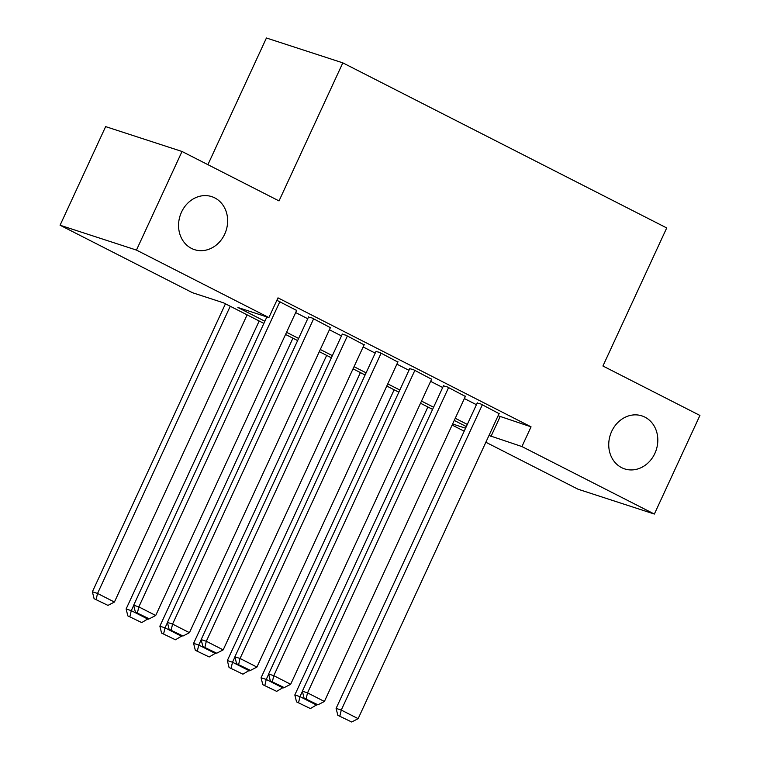 <?xml version="1.0" encoding="UTF-8"?>
<svg xmlns="http://www.w3.org/2000/svg" width="760" height="760" viewBox="0 0 760 760"><rect width="100%" height="100%" fill="white"/><g stroke="black" fill="none" stroke-linecap="round" stroke-linejoin="round"><path stroke-width="1.14" d="M224.694 234.146A27.873 24.159 -72 0 1 194.475 249.641A27.873 24.159 -72 0 1 181.507 212.125A27.873 24.159 -72 0 1 211.726 196.631A27.873 24.159 -72 0 1 224.694 234.146M654.873 453.397A27.873 24.159 -72 0 1 624.653 468.901A27.873 24.159 -72 0 1 611.686 431.385A27.873 24.159 -72 0 1 641.906 415.891A27.873 24.159 -72 0 1 654.873 453.397M207.907 164.663L266.427 38L342.817 62.861L666.719 227.943L602.927 366.006L699.922 415.445L654.36 514.054L577.98 489.193L485.868 442.244M464.189 431.195L452.124 425.049M263.881 323.399L223.468 302.803L192.498 292.724L60.078 225.226L136.458 250.087L268.888 317.585L237.918 307.505L264.879 321.242M136.458 250.087L182.02 151.477L105.64 126.616L60.078 225.226M296.647 310.46L276.877 300.295M330.381 327.655L311.952 317.927L308.484 317.101M364.125 344.85L345.695 335.122L342.219 334.305M397.869 362.045L379.43 352.317L375.962 351.5M431.604 379.24L413.174 369.512L409.697 368.695M465.348 396.435L446.909 386.707L443.441 385.89M498.104 415.748L531.05 426.835L277.998 297.863L268.888 317.585M295.668 312.569L307.733 318.725M329.412 329.764L341.468 335.92M363.147 346.969L375.212 353.115M396.891 364.163L408.956 370.31M430.625 381.358L442.69 387.505M464.369 398.553L476.434 404.7M499.082 413.639L480.652 403.911L477.175 403.085M182.02 151.477L279.024 200.916L342.817 62.861M531.05 426.835L521.93 446.557L654.36 514.054M488.993 435.47L521.93 446.557M286.558 332.291L298.623 338.447M320.292 349.486L332.358 355.642M354.036 366.69L366.101 372.837M387.771 383.885L399.836 390.032M421.515 401.08L433.58 407.227M455.259 418.276L467.315 424.422M466.327 426.578L454.262 420.432M432.582 409.383L420.517 403.237M398.848 392.188L386.783 386.042M365.104 374.993L353.039 368.837M331.36 357.798L319.295 351.642M297.625 340.594L285.56 334.447M452.608 423.994L465.566 428.212M500.08 416.755L490.969 436.477M499.206 413.364L358.14 718.665L341.269 710.068L336.11 708.386L337.82 715.312L351.69 722L337.82 715.312M477.299 402.819L336.11 708.386M482.344 404.766L341.269 710.068L339.881 715.977M351.69 722L358.14 718.665M427.88 406.99L294.823 694.953L299.981 696.625L302.413 691.372M317.167 704.548L310.403 708.567L296.533 701.869L310.403 708.567M298.594 702.544L299.981 696.625L316.853 705.232M296.533 701.869L294.823 694.953M465.471 396.169L324.397 701.47L307.534 692.873L302.366 691.192L304.076 698.117L317.955 704.805L304.076 698.117M443.565 385.624L302.366 691.192M448.599 387.572L307.534 692.873L306.147 698.782M317.955 704.805L324.397 701.47M431.727 378.974L290.662 684.275L273.79 675.678L268.631 673.996L270.341 680.913L284.212 687.61L270.341 680.913M409.82 368.419L268.631 673.996M414.856 370.376L273.79 675.678L272.403 681.587M284.212 687.61L290.662 684.275M397.993 361.779L256.918 667.081L240.055 658.473L234.887 656.801L236.597 663.717L250.477 670.406L236.597 663.717M376.086 351.224L234.887 656.801M381.121 353.181L240.055 658.473L238.668 664.392M250.477 670.406L256.918 667.081M364.249 344.574L223.184 649.876L206.311 641.278L201.153 639.597L202.863 646.522L216.733 653.211L202.863 646.522M342.342 334.029L201.153 639.597M347.377 335.977L206.311 641.278L204.924 647.197M216.733 653.211L223.184 649.876M394.136 389.794L261.079 677.758L266.247 679.431L268.669 674.167M283.423 687.353L276.668 691.362L262.789 684.674L276.668 691.362M264.86 685.349L266.247 679.431L283.109 688.028M262.789 684.674L261.079 677.758M360.401 372.59L227.344 660.554L232.503 662.236L234.935 656.972M249.688 670.158L242.924 674.167L229.054 667.48L242.924 674.167M231.116 668.154L232.503 662.236L249.375 670.833M229.054 667.48L227.344 660.554M326.658 355.395L193.6 643.359L198.759 645.04L201.191 639.778M215.945 652.954L209.19 656.972L195.31 650.284L209.19 656.972M197.372 650.95L198.759 645.04L215.631 653.638M195.31 650.284L193.6 643.359M292.923 338.2L159.866 626.164L165.024 627.845L167.457 622.582M182.21 635.759L175.446 639.778L161.576 633.089L175.446 639.778M163.637 633.755L165.024 627.845L181.897 636.443M161.576 633.089L159.866 626.164M330.514 327.38L189.439 632.681L172.567 624.083L167.409 622.402L169.119 629.327L182.998 636.015L169.119 629.327M308.608 316.834L167.409 622.402M313.642 318.782L172.567 624.083L171.18 630.002M182.998 636.015L189.439 632.681M259.179 321.005L126.122 608.969L131.28 610.65L133.713 605.387M148.466 618.564L141.702 622.582L127.832 615.885L141.702 622.582M129.893 616.559L131.28 610.65L148.152 619.248M127.832 615.885L126.122 608.969M296.77 310.184L155.705 615.486L138.833 606.889L133.674 605.207L135.384 612.132L149.255 618.82L135.384 612.132M266.874 316.93L133.674 605.207M279.898 301.587L138.833 606.889L137.446 612.797M149.255 618.82L155.705 615.486M225.445 303.81L92.387 591.774L97.546 593.446L230.242 306.261M247.114 314.858L114.418 602.053L107.968 605.387L94.088 598.69L107.968 605.387M96.159 599.364L97.546 593.446L114.418 602.053M94.088 598.69L92.387 591.774"/></g></svg>
